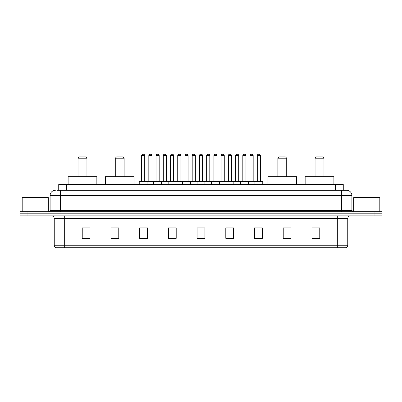 <?xml version="1.0" encoding="UTF-8"?>
<svg xmlns="http://www.w3.org/2000/svg" width="402" height="402" viewBox="0 0 402 402"><rect width="100%" height="100%" fill="white"/><g stroke="black" fill="none" stroke-linecap="round" stroke-linejoin="round"><path stroke-width="0.6" d="M57.169 190.297L60.561 190.297L57.169 190.297L58.737 190.297L58.737 184.553L343.263 184.553L343.263 190.297M55.34 190.297A5.221 5.221 0 0 0 50.119 195.518L50.119 210.397A1.306 1.306 0 0 1 48.813 211.703M351.881 195.518L60.561 195.518L60.561 190.297L346.66 190.297A5.221 5.221 0 0 1 351.881 195.518L351.881 210.397L353.187 211.703M27.929 211.703L20.1 211.703L20.1 213.789L27.929 213.789L20.1 213.789L20.1 215.879L27.929 215.879L27.929 213.789L374.071 213.789L27.929 213.789L27.929 211.703L374.071 211.703L374.071 213.789L381.9 213.789L374.071 213.789L374.071 215.879L27.929 215.879M381.9 211.703L381.9 213.789L381.9 211.703L374.071 211.703M346.579 190.297L344.831 190.297M345.745 247.727L56.255 247.727M56.124 247.727A2.608 2.608 0 0 1 54.245 245.22L64.687 245.22L64.687 247.727L337.313 247.727L337.313 245.22L347.755 245.22L347.755 218.492A2.608 2.608 0 0 1 350.368 215.879M54.245 245.22L54.245 218.492C54.089 216.904 53.22 216.035 51.632 215.879M319.771 238.356L319.771 227.914L311.942 227.914L311.942 238.356L319.771 238.356M291.058 238.356L291.058 227.914L283.229 227.914L283.229 238.356L291.058 238.356M262.345 238.356L262.345 227.914L254.511 227.914L254.511 238.356L262.345 238.356M233.632 238.356L233.632 227.914L225.798 227.914L225.798 238.356L233.632 238.356M90.058 238.356L90.058 227.914L82.229 227.914L82.229 238.356L90.058 238.356M118.771 238.356L118.771 227.914L110.942 227.914L110.942 238.356L118.771 238.356M147.489 238.356L147.489 227.914L139.655 227.914L139.655 238.356L147.489 238.356M176.202 238.356L176.202 227.914L168.368 227.914L168.368 238.356L176.202 238.356M204.914 238.356L204.914 227.914L197.086 227.914L197.086 238.356L204.914 238.356M381.9 215.879L381.9 213.789L381.9 215.879L374.071 215.879M337.313 247.727L345.67 247.727M256.888 227.964L260.803 227.964M170.121 227.964L174.036 227.964M141.197 227.964L145.112 227.964M227.964 227.964L231.879 227.964M199.04 227.964L202.96 227.964M118.771 227.964L110.942 227.964M90.058 227.964L82.229 227.964M291.058 227.964L283.229 227.964M319.771 227.964L311.942 227.964M48.29 211.703L48.29 197.608L22.19 197.608L22.19 211.703M78.048 158.192L86.927 158.192L85.621 156.886L79.355 156.886L78.048 158.192L78.048 176.724M86.927 158.192L86.927 176.724M96.847 184.553L96.847 176.724L68.129 176.724L68.129 184.553M115.273 158.192L124.148 158.192L122.846 156.886L116.58 156.886L115.273 158.192L115.273 176.724M124.148 158.192L124.148 176.724M134.072 184.553L134.072 176.724L105.354 176.724L105.354 184.553M277.852 158.192L286.726 158.192L285.42 156.886L279.154 156.886L277.852 158.192L277.852 176.724M286.726 158.192L286.726 176.724M296.646 184.553L296.646 176.724L267.928 176.724L267.928 184.553M315.073 158.192L323.952 158.192L322.645 156.886L316.379 156.886L315.073 158.192L315.073 176.724M323.952 158.192L323.952 176.724M333.871 184.553L333.871 176.724L305.153 176.724L305.153 184.553M379.81 211.703L379.81 197.608L353.71 197.608L353.71 211.703M254.928 184.553L254.928 181.684A0.261 0.261 0 0 1 255.19 181.423L262.501 181.423A0.261 0.261 0 0 1 262.762 181.684L139.238 181.684A0.261 0.261 0 0 1 139.499 181.423L146.81 181.423A0.261 0.261 0 0 1 147.072 181.684L147.072 184.553M144.72 155.579L141.589 155.579A1.306 1.306 0 0 1 142.891 154.273L143.413 154.273A1.306 1.306 0 0 1 144.72 155.579L144.72 181.161A0.261 0.261 0 0 0 144.981 181.423M141.589 155.579L141.589 181.161A0.261 0.261 0 0 1 141.328 181.423M139.238 181.684L139.238 184.553M153.7 184.553L153.7 181.684A0.261 0.261 0 0 1 153.961 181.423L161.272 181.423A0.261 0.261 0 0 1 161.529 181.684L161.529 184.553M159.182 155.579L156.051 155.579A1.306 1.306 0 0 1 157.353 154.273L157.875 154.273A1.306 1.306 0 0 1 159.182 155.579L159.182 181.161A0.261 0.261 0 0 0 159.443 181.423M156.051 155.579L156.051 181.161A0.261 0.261 0 0 1 155.79 181.423M168.162 184.553L168.162 181.684A0.261 0.261 0 0 1 168.423 181.423L175.729 181.423A0.261 0.261 0 0 1 175.991 181.684L175.991 184.553M173.644 155.579L170.508 155.579A1.306 1.306 0 0 1 171.815 154.273L172.337 154.273A1.306 1.306 0 0 1 173.644 155.579L173.644 181.161A0.261 0.261 0 0 0 173.905 181.423M170.508 155.579L170.508 181.161A0.261 0.261 0 0 1 170.252 181.423M182.624 184.553L182.624 181.684A0.261 0.261 0 0 1 182.885 181.423L190.191 181.423A0.261 0.261 0 0 1 190.453 181.684L190.453 184.553M188.106 155.579L184.97 155.579A1.306 1.306 0 0 1 186.277 154.273L186.799 154.273A1.306 1.306 0 0 1 188.106 155.579L188.106 181.161A0.261 0.261 0 0 0 188.367 181.423M184.97 155.579L184.97 181.161A0.261 0.261 0 0 1 184.709 181.423M197.086 184.553L197.086 181.684A0.261 0.261 0 0 1 197.347 181.423L204.653 181.423A0.261 0.261 0 0 1 204.914 181.684L204.914 184.553M202.568 155.579L199.432 155.579A1.306 1.306 0 0 1 200.739 154.273L201.261 154.273A1.306 1.306 0 0 1 202.568 155.579L202.568 181.161A0.261 0.261 0 0 0 202.829 181.423M199.432 155.579L199.432 181.161A0.261 0.261 0 0 1 199.171 181.423M211.547 184.553L211.547 181.684A0.261 0.261 0 0 1 211.809 181.423L219.115 181.423A0.261 0.261 0 0 1 219.376 181.684L219.376 184.553M217.03 155.579L213.894 155.579A1.306 1.306 0 0 1 215.201 154.273L215.723 154.273A1.306 1.306 0 0 1 217.03 155.579L217.03 181.161A0.261 0.261 0 0 0 217.291 181.423M213.894 155.579L213.894 181.161A0.261 0.261 0 0 1 213.633 181.423M226.009 184.553L226.009 181.684A0.261 0.261 0 0 1 226.271 181.423L233.577 181.423A0.261 0.261 0 0 1 233.838 181.684L233.838 184.553M231.492 155.579L228.356 155.579A1.306 1.306 0 0 1 229.663 154.273L230.185 154.273A1.306 1.306 0 0 1 231.492 155.579L231.492 181.161A0.261 0.261 0 0 0 231.748 181.423M228.356 155.579L228.356 181.161A0.261 0.261 0 0 1 228.095 181.423M240.471 184.553L240.471 181.684A0.261 0.261 0 0 1 240.728 181.423L248.039 181.423A0.261 0.261 0 0 1 248.3 181.684L248.3 184.553M245.949 155.579L242.818 155.579A1.306 1.306 0 0 1 244.125 154.273L244.647 154.273A1.306 1.306 0 0 1 245.949 155.579L245.949 181.161A0.261 0.261 0 0 0 246.21 181.423M242.818 155.579L242.818 181.161A0.261 0.261 0 0 1 242.557 181.423M260.411 155.579L257.28 155.579A1.306 1.306 0 0 1 258.587 154.273L259.109 154.273A1.306 1.306 0 0 1 260.411 155.579L260.411 181.161A0.261 0.261 0 0 0 260.672 181.423M257.28 155.579L257.28 181.161A0.261 0.261 0 0 1 257.019 181.423M262.762 181.684L262.762 184.553M154.041 181.423L146.73 181.423M148.82 155.579A1.306 1.306 0 0 1 150.122 154.273L150.644 154.273A1.306 1.306 0 0 1 151.951 155.579L148.82 155.579L148.82 181.161A0.261 0.261 0 0 1 148.559 181.423M151.951 155.579L151.951 181.161A0.261 0.261 0 0 0 152.212 181.423M168.498 181.423L161.192 181.423M163.282 155.579A1.306 1.306 0 0 1 164.584 154.273L165.106 154.273A1.306 1.306 0 0 1 166.413 155.579L163.282 155.579L163.282 181.161A0.261 0.261 0 0 1 163.021 181.423M166.413 155.579L166.413 181.161A0.261 0.261 0 0 0 166.674 181.423M182.96 181.423L175.654 181.423M177.739 155.579A1.306 1.306 0 0 1 179.046 154.273L179.568 154.273A1.306 1.306 0 0 1 180.875 155.579L177.739 155.579L177.739 181.161A0.261 0.261 0 0 1 177.478 181.423M180.875 155.579L180.875 181.161A0.261 0.261 0 0 0 181.136 181.423M197.422 181.423L190.116 181.423M192.201 155.579A1.306 1.306 0 0 1 193.508 154.273L194.03 154.273A1.306 1.306 0 0 1 195.337 155.579L192.201 155.579L192.201 181.161A0.261 0.261 0 0 1 191.94 181.423M195.337 155.579L195.337 181.161A0.261 0.261 0 0 0 195.598 181.423M211.884 181.423L204.578 181.423M206.663 155.579A1.306 1.306 0 0 1 207.97 154.273L208.492 154.273A1.306 1.306 0 0 1 209.799 155.579L206.663 155.579L206.663 181.161A0.261 0.261 0 0 1 206.402 181.423M209.799 155.579L209.799 181.161A0.261 0.261 0 0 0 210.06 181.423M226.346 181.423L219.04 181.423M221.125 155.579A1.306 1.306 0 0 1 222.432 154.273L222.954 154.273A1.306 1.306 0 0 1 224.261 155.579L221.125 155.579L221.125 181.161A0.261 0.261 0 0 1 220.864 181.423M224.261 155.579L224.261 181.161A0.261 0.261 0 0 0 224.522 181.423M240.808 181.423L233.502 181.423M235.587 155.579A1.306 1.306 0 0 1 236.894 154.273L237.416 154.273A1.306 1.306 0 0 1 238.718 155.579L235.587 155.579L235.587 181.161A0.261 0.261 0 0 1 235.326 181.423M238.718 155.579L238.718 181.161A0.261 0.261 0 0 0 238.979 181.423M255.27 181.423L247.959 181.423M250.049 155.579A1.306 1.306 0 0 1 251.356 154.273L251.878 154.273A1.306 1.306 0 0 1 253.18 155.579L250.049 155.579L250.049 181.161A0.261 0.261 0 0 1 249.788 181.423M253.18 155.579L253.18 181.161A0.261 0.261 0 0 0 253.441 181.423M66.571 190.297L66.571 184.553M335.429 190.297L335.429 184.553M60.561 211.703L60.561 195.518L50.119 195.518M50.119 210.397L351.881 210.397M341.439 190.297L341.439 211.703M337.313 215.879L337.313 218.492L54.245 218.492M347.755 218.492L337.313 218.492L337.313 245.22L64.687 245.22L64.687 215.879M204.914 237.994L197.086 237.994M176.202 237.994L168.368 237.994M147.489 237.994L139.655 237.994M118.771 237.994L110.942 237.994M90.058 237.994L82.229 237.994M233.632 237.994L225.798 237.994M262.345 237.994L254.511 237.994M291.058 237.994L283.229 237.994M319.771 237.994L311.942 237.994M141.589 181.161L144.72 181.161M156.051 181.161L159.182 181.161M170.508 181.161L173.644 181.161M184.97 181.161L188.106 181.161M199.432 181.161L202.568 181.161M213.894 181.161L217.03 181.161M228.356 181.161L231.492 181.161M242.818 181.161L245.949 181.161M257.28 181.161L260.411 181.161M148.82 181.161L151.951 181.161M163.282 181.161L166.413 181.161M177.739 181.161L180.875 181.161M192.201 181.161L195.337 181.161M206.663 181.161L209.799 181.161M221.125 181.161L224.261 181.161M235.587 181.161L238.718 181.161M250.049 181.161L253.18 181.161M345.876 247.727C347.057 247.305 347.685 246.471 347.755 245.22"/></g></svg>
